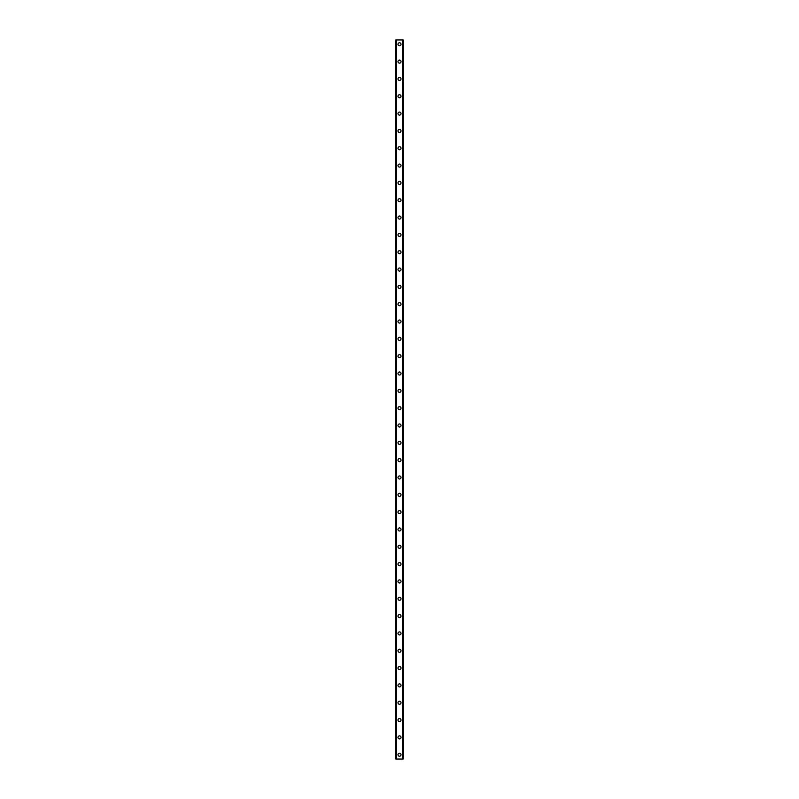 <?xml version="1.0" encoding="UTF-8"?>
<svg xmlns="http://www.w3.org/2000/svg" width="799" height="799" viewBox="0 0 799 799"><rect width="100%" height="100%" fill="white"/><g stroke="black" fill="none" stroke-linecap="round" stroke-linejoin="round"><path stroke-width="1.2" d="M397.982 754.715A1.518 1.518 0 0 1 399.5 753.197A1.518 1.518 0 0 1 401.018 754.715A1.518 1.518 0 0 1 399.5 756.234A1.518 1.518 0 0 1 397.982 754.715M397.982 737.387A1.518 1.518 0 0 1 399.5 735.879A1.518 1.518 0 0 1 401.018 737.387A1.518 1.518 0 0 1 399.5 738.905A1.518 1.518 0 0 1 397.982 737.387M397.982 720.059A1.518 1.518 0 0 1 399.5 718.551A1.518 1.518 0 0 1 401.018 720.059A1.518 1.518 0 0 1 399.5 721.577A1.518 1.518 0 0 1 397.982 720.059M397.982 702.73A1.518 1.518 0 0 1 399.5 701.222A1.518 1.518 0 0 1 401.018 702.73A1.518 1.518 0 0 1 399.5 704.249A1.518 1.518 0 0 1 397.982 702.73M397.982 685.412A1.518 1.518 0 0 1 399.5 683.894A1.518 1.518 0 0 1 401.018 685.412A1.518 1.518 0 0 1 399.5 686.92A1.518 1.518 0 0 1 397.982 685.412M397.982 668.084A1.518 1.518 0 0 1 399.5 666.566A1.518 1.518 0 0 1 401.018 668.084A1.518 1.518 0 0 1 399.5 669.592A1.518 1.518 0 0 1 397.982 668.084M397.982 650.756A1.518 1.518 0 0 1 399.5 649.237A1.518 1.518 0 0 1 401.018 650.756A1.518 1.518 0 0 1 399.5 652.264A1.518 1.518 0 0 1 397.982 650.756M397.982 633.427A1.518 1.518 0 0 1 399.5 631.909A1.518 1.518 0 0 1 401.018 633.427A1.518 1.518 0 0 1 399.5 634.935A1.518 1.518 0 0 1 397.982 633.427M397.982 616.099A1.518 1.518 0 0 1 399.5 614.581A1.518 1.518 0 0 1 401.018 616.099A1.518 1.518 0 0 1 399.5 617.617A1.518 1.518 0 0 1 397.982 616.099M397.982 598.771A1.518 1.518 0 0 1 399.5 597.253A1.518 1.518 0 0 1 401.018 598.771A1.518 1.518 0 0 1 399.5 600.289A1.518 1.518 0 0 1 397.982 598.771M397.982 581.442A1.518 1.518 0 0 1 399.5 579.924A1.518 1.518 0 0 1 401.018 581.442A1.518 1.518 0 0 1 399.5 582.96A1.518 1.518 0 0 1 397.982 581.442M397.982 564.114A1.518 1.518 0 0 1 399.5 562.596A1.518 1.518 0 0 1 401.018 564.114A1.518 1.518 0 0 1 399.5 565.632A1.518 1.518 0 0 1 397.982 564.114M397.982 546.786A1.518 1.518 0 0 1 399.5 545.268A1.518 1.518 0 0 1 401.018 546.786A1.518 1.518 0 0 1 399.5 548.304A1.518 1.518 0 0 1 397.982 546.786M397.982 529.457A1.518 1.518 0 0 1 399.5 527.939A1.518 1.518 0 0 1 401.018 529.457A1.518 1.518 0 0 1 399.5 530.975A1.518 1.518 0 0 1 397.982 529.457M397.982 512.129A1.518 1.518 0 0 1 399.5 510.611A1.518 1.518 0 0 1 401.018 512.129A1.518 1.518 0 0 1 399.5 513.647A1.518 1.518 0 0 1 397.982 512.129M397.982 494.801A1.518 1.518 0 0 1 399.5 493.283A1.518 1.518 0 0 1 401.018 494.801A1.518 1.518 0 0 1 399.5 496.319A1.518 1.518 0 0 1 397.982 494.801M397.982 477.472A1.518 1.518 0 0 1 399.5 475.954A1.518 1.518 0 0 1 401.018 477.472A1.518 1.518 0 0 1 399.5 478.991A1.518 1.518 0 0 1 397.982 477.472M397.982 460.144A1.518 1.518 0 0 1 399.5 458.626A1.518 1.518 0 0 1 401.018 460.144A1.518 1.518 0 0 1 399.5 461.662A1.518 1.518 0 0 1 397.982 460.144M397.982 442.816A1.518 1.518 0 0 1 399.5 441.308A1.518 1.518 0 0 1 401.018 442.816A1.518 1.518 0 0 1 399.5 444.334A1.518 1.518 0 0 1 397.982 442.816M397.982 425.487A1.518 1.518 0 0 1 399.5 423.979A1.518 1.518 0 0 1 401.018 425.487A1.518 1.518 0 0 1 399.5 427.006A1.518 1.518 0 0 1 397.982 425.487M397.982 408.159A1.518 1.518 0 0 1 399.5 406.651A1.518 1.518 0 0 1 401.018 408.159A1.518 1.518 0 0 1 399.5 409.677A1.518 1.518 0 0 1 397.982 408.159M397.982 390.841A1.518 1.518 0 0 1 399.5 389.323A1.518 1.518 0 0 1 401.018 390.841A1.518 1.518 0 0 1 399.5 392.349A1.518 1.518 0 0 1 397.982 390.841M397.982 373.513A1.518 1.518 0 0 1 399.5 371.994A1.518 1.518 0 0 1 401.018 373.513A1.518 1.518 0 0 1 399.5 375.021A1.518 1.518 0 0 1 397.982 373.513M397.982 356.184A1.518 1.518 0 0 1 399.5 354.666A1.518 1.518 0 0 1 401.018 356.184A1.518 1.518 0 0 1 399.5 357.692A1.518 1.518 0 0 1 397.982 356.184M397.982 338.856A1.518 1.518 0 0 1 399.5 337.338A1.518 1.518 0 0 1 401.018 338.856A1.518 1.518 0 0 1 399.5 340.374A1.518 1.518 0 0 1 397.982 338.856M397.982 321.528A1.518 1.518 0 0 1 399.5 320.009A1.518 1.518 0 0 1 401.018 321.528A1.518 1.518 0 0 1 399.5 323.046A1.518 1.518 0 0 1 397.982 321.528M397.982 304.199A1.518 1.518 0 0 1 399.5 302.681A1.518 1.518 0 0 1 401.018 304.199A1.518 1.518 0 0 1 399.5 305.717A1.518 1.518 0 0 1 397.982 304.199M397.982 286.871A1.518 1.518 0 0 1 399.5 285.353A1.518 1.518 0 0 1 401.018 286.871A1.518 1.518 0 0 1 399.5 288.389A1.518 1.518 0 0 1 397.982 286.871M397.982 269.543A1.518 1.518 0 0 1 399.5 268.025A1.518 1.518 0 0 1 401.018 269.543A1.518 1.518 0 0 1 399.5 271.061A1.518 1.518 0 0 1 397.982 269.543M397.982 252.214A1.518 1.518 0 0 1 399.5 250.696A1.518 1.518 0 0 1 401.018 252.214A1.518 1.518 0 0 1 399.5 253.732A1.518 1.518 0 0 1 397.982 252.214M397.982 234.886A1.518 1.518 0 0 1 399.5 233.368A1.518 1.518 0 0 1 401.018 234.886A1.518 1.518 0 0 1 399.5 236.404A1.518 1.518 0 0 1 397.982 234.886M397.982 217.558A1.518 1.518 0 0 1 399.5 216.04A1.518 1.518 0 0 1 401.018 217.558A1.518 1.518 0 0 1 399.5 219.076A1.518 1.518 0 0 1 397.982 217.558M397.982 200.229A1.518 1.518 0 0 1 399.5 198.711A1.518 1.518 0 0 1 401.018 200.229A1.518 1.518 0 0 1 399.5 201.748A1.518 1.518 0 0 1 397.982 200.229M397.982 182.901A1.518 1.518 0 0 1 399.5 181.383A1.518 1.518 0 0 1 401.018 182.901A1.518 1.518 0 0 1 399.5 184.419A1.518 1.518 0 0 1 397.982 182.901M397.982 165.573A1.518 1.518 0 0 1 399.5 164.065A1.518 1.518 0 0 1 401.018 165.573A1.518 1.518 0 0 1 399.5 167.091A1.518 1.518 0 0 1 397.982 165.573M397.982 148.244A1.518 1.518 0 0 1 399.5 146.736A1.518 1.518 0 0 1 401.018 148.244A1.518 1.518 0 0 1 399.5 149.763A1.518 1.518 0 0 1 397.982 148.244M397.982 130.916A1.518 1.518 0 0 1 399.5 129.408A1.518 1.518 0 0 1 401.018 130.916A1.518 1.518 0 0 1 399.5 132.434A1.518 1.518 0 0 1 397.982 130.916M397.982 113.588A1.518 1.518 0 0 1 399.5 112.08A1.518 1.518 0 0 1 401.018 113.588A1.518 1.518 0 0 1 399.5 115.106A1.518 1.518 0 0 1 397.982 113.588M397.982 96.27A1.518 1.518 0 0 1 399.5 94.751A1.518 1.518 0 0 1 401.018 96.27A1.518 1.518 0 0 1 399.5 97.778A1.518 1.518 0 0 1 397.982 96.27M397.982 78.941A1.518 1.518 0 0 1 399.5 77.423A1.518 1.518 0 0 1 401.018 78.941A1.518 1.518 0 0 1 399.5 80.449A1.518 1.518 0 0 1 397.982 78.941M397.982 61.613A1.518 1.518 0 0 1 399.5 60.095A1.518 1.518 0 0 1 401.018 61.613A1.518 1.518 0 0 1 399.5 63.121A1.518 1.518 0 0 1 397.982 61.613M397.982 44.285A1.518 1.518 0 0 1 399.5 42.766A1.518 1.518 0 0 1 401.018 44.285A1.518 1.518 0 0 1 399.5 45.803A1.518 1.518 0 0 1 397.982 44.285M403.066 39.95L395.815 39.95L395.815 759.05L403.185 759.05L403.185 39.95L403.066 759.05M403.145 39.95L403.135 759.05L403.145 39.95M395.855 759.05L395.855 39.95L395.865 759.05M396.534 39.95L396.534 759.05M396.584 39.95L396.584 759.05M396.634 39.95L396.634 759.05M402.366 39.95L402.366 759.05M402.416 39.95L402.416 759.05M402.466 39.95L402.466 759.05M395.934 39.95L395.934 759.05"/></g></svg>
